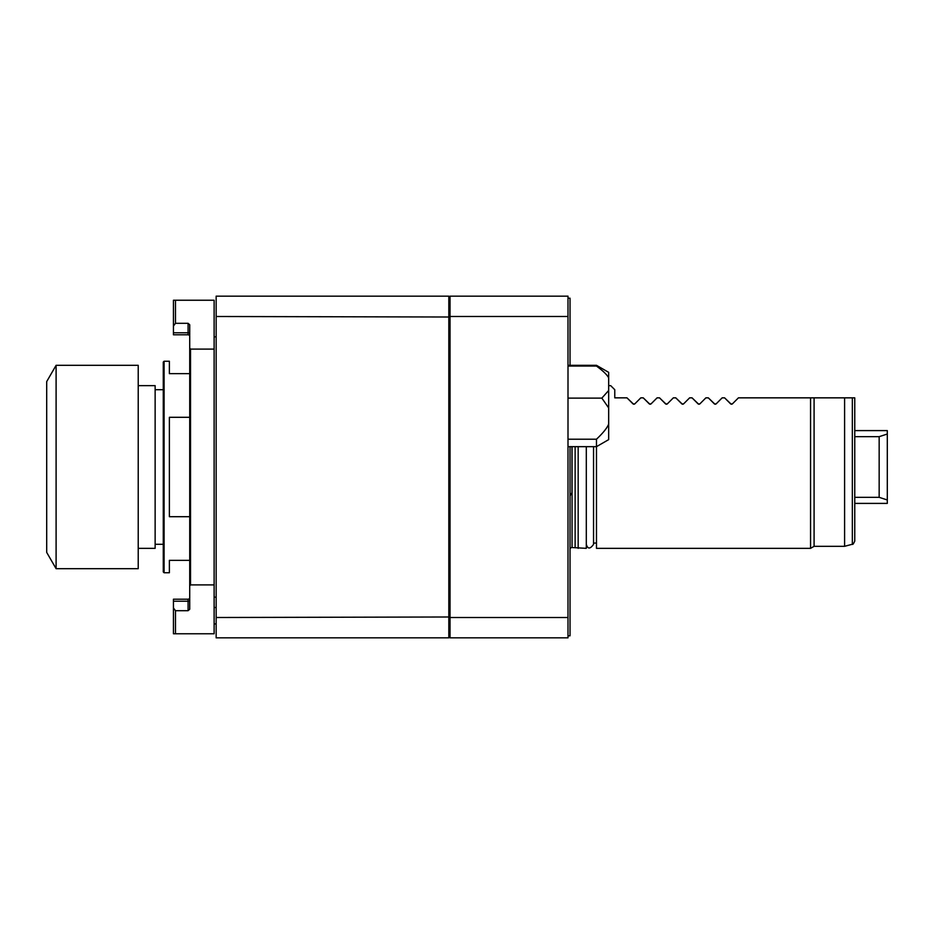 <?xml version="1.0" encoding="UTF-8"?>
<svg xmlns="http://www.w3.org/2000/svg" width="934" height="934" viewBox="0 0 934 934"><rect width="100%" height="100%" fill="white"/><g stroke="black" fill="none" stroke-linecap="round" stroke-linejoin="round"><path stroke-width="1.4" d="M854.762 397.849L844.593 397.849L852.345 397.849L852.345 544.242C852.695 544.872 853.489 543.822 854.762 541.101L854.762 397.849M814.086 546.32L814.086 397.849L810.56 397.849L844.593 397.849L844.593 546.32L814.086 546.32L810.56 548.351L810.56 397.849L738.432 397.849L732.373 403.908L738.432 397.849M810.56 548.351L596.476 548.351L596.476 439.213L568 439.213M610.708 385.649L614.77 389.712L610.708 385.649L608.676 385.649M634.373 404.165L633.03 403.908L634.758 403.908L633.03 403.908L626.983 397.849L633.614 404.224M634.758 403.908L640.806 397.849L634.758 403.908M650.648 404.165L649.293 403.908L651.021 403.908L649.293 403.908L643.246 397.849L649.877 404.224M651.021 403.908L657.081 397.849L651.021 403.908M666.911 404.165L665.568 403.908L667.296 403.908L665.568 403.908L659.521 397.849L666.152 404.224M667.296 403.908L673.344 397.849L667.296 403.908M683.186 404.165L681.843 403.908L683.56 403.908L681.843 403.908L675.784 397.849L682.415 404.224M683.56 403.908L689.619 397.849L683.56 403.908M699.449 404.165L698.107 403.908L699.835 403.908L698.107 403.908L692.059 397.849L698.69 404.224M699.835 403.908L705.882 397.849L699.835 403.908M715.724 404.165L714.382 403.908L716.109 403.908L714.382 403.908L708.322 397.849L714.965 404.224M716.109 403.908L722.157 397.849L716.109 403.908M731.999 404.165L730.645 403.908L732.373 403.908L730.645 403.908L724.597 397.849L731.229 404.224M724.597 397.849L722.157 397.849M708.322 397.849L705.882 397.849M692.059 397.849L689.619 397.849M675.784 397.849L673.344 397.849M659.521 397.849L657.081 397.849M643.246 397.849L640.806 397.849M626.983 397.849L614.77 397.849L614.77 389.712M586.307 446.662L586.307 548.351L572.063 547.534A2.44 2.44 0 0 0 570.032 548.632M578.169 446.662L578.169 548.351M575.134 446.662L575.134 547.534M568 635.809L570.032 635.809L570.032 446.662M570.032 365.311L570.032 298.191L568 298.191M568 316.498L568 637.84L450.036 637.84L450.036 296.16L568 296.16L568 316.498L450.036 316.498M568 617.502L450.036 617.502M450.036 297.386L448.822 296.16L448.822 637.84L450.036 636.614M450.036 317.011L216.151 316.498L216.151 637.84L448.822 637.84M450.036 616.989L216.151 617.502M448.822 296.16L216.151 296.16L216.151 316.498M214.12 597.165L216.151 597.165M214.12 336.835L216.151 336.835M175.475 300.234L173.444 300.234L173.444 334.804L188.084 334.804A1.623 1.623 0 0 1 189.719 336.427A1.623 1.623 0 0 0 188.084 334.804L188.084 323.304L175.475 323.304L175.475 300.234L214.12 300.234L214.12 633.766L175.475 633.766L175.475 610.696L173.444 607.976L173.444 633.766L175.475 633.766M214.12 584.894L190.524 584.894L190.524 349.106L214.12 349.106M190.524 584.894L189.719 585.922L189.719 348.078L190.524 349.106M188.084 323.304L189.719 324.752L189.719 348.078M189.719 585.922L189.719 609.248L188.084 610.696L175.475 610.696M189.719 597.573A1.623 1.623 0 0 1 188.084 599.196A1.623 1.623 0 0 0 189.719 597.573A1.623 1.623 0 0 1 188.084 599.196L173.444 599.196L173.444 607.976M173.444 326.024L175.475 323.304M189.719 560.353L169.381 560.353L169.381 572.752L164.092 572.752L164.092 361.248L169.381 361.248L169.381 373.647L189.719 373.647M189.719 417.3L169.381 417.3L169.381 516.7L189.719 516.7M164.092 572.752L163.275 571.947L163.275 362.053L164.092 361.248M138.22 548.351L155.137 548.351L155.137 385.649L138.22 385.649M138.22 365.311L138.22 568.689L56.098 568.689L56.098 365.311L138.22 365.311M56.098 568.689L46.7 552.414L46.7 381.586L56.098 365.311M216.151 607.497L214.12 607.497M216.151 623.935L214.12 623.935M596.476 439.213C603.119 432.944 607.193 427.9 608.676 424.071L608.676 407.913L601.846 398.118L568 398.118M601.846 398.118L608.676 390.47L608.676 377.873C607.135 374.838 603.072 370.903 596.476 366.058L568 366.058M596.476 366.058L596.476 365.311L568 365.311M608.676 424.071L608.676 439.622L596.476 446.662L568 446.662M608.676 407.913L608.676 390.47M596.476 365.311L608.676 372.351L608.676 377.873M854.762 436.668L879.163 436.668L887.3 434.03L887.3 503.403L854.762 503.403M887.3 499.97L879.163 497.332L854.762 497.332M879.163 436.668L879.163 497.332M887.3 434.03L887.3 430.597L854.762 430.597M572.063 446.662L572.063 547.534M173.444 601.227L188.084 601.227L188.084 599.196M188.084 610.696L188.084 601.227L189.719 601.227M189.719 332.773L173.444 332.773M852.345 544.242L844.593 546.32M586.307 544.382C587.708 549.18 590.125 549.18 593.545 544.382L593.545 446.662M155.137 544.288L163.275 544.288M155.137 389.712L163.275 389.712M570.032 495.837L571.982 492.627L571.982 446.662M593.545 543.063L596.476 543.063"/></g></svg>
